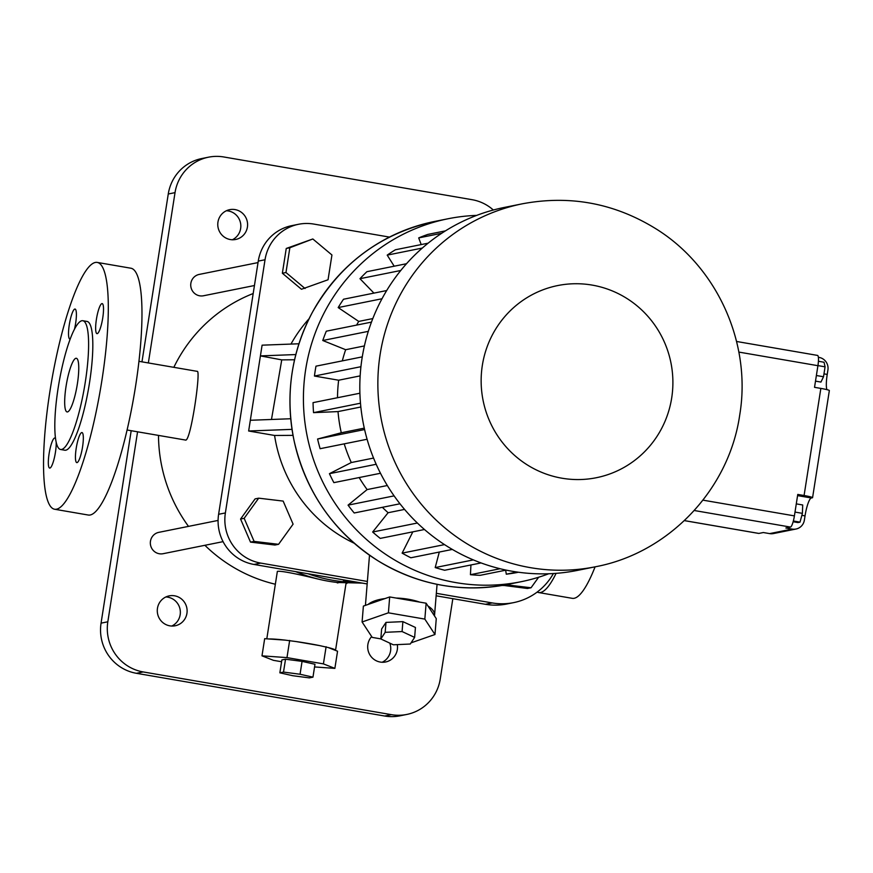 <?xml version="1.0" encoding="UTF-8"?>
<svg xmlns="http://www.w3.org/2000/svg" width="873" height="873" viewBox="0 0 873 873"><rect width="100%" height="100%" fill="white"/><g stroke="black" fill="none" stroke-linecap="round" stroke-linejoin="round"><path stroke-width="1.31" d="M794.408 515.888L797.758 494.434L804.077 495.515A10.891 0.818 8.9 0 1 812.577 497.654A10.891 0.818 8.9 0 1 812.337 497.785L811.333 497.981A17.427 3.448 99.8 0 0 805.037 515.878L804.36 520.166A10.891 10.64 78.6 0 1 792.16 529.082L785.853 528.001L790.469 527.074A10.891 2.15 -80.2 0 0 794.408 515.888L702.961 500.153M684.399 520.603L758.877 533.425L763.329 532.53L769.637 533.61A10.891 10.64 78.6 0 0 773.467 533.556L795.99 529.027M812.577 497.654L829.35 390.547A10.891 0.818 8.9 0 0 820.849 388.409L814.531 387.328L817.925 365.689L738.842 352.081M817.346 355.409A10.891 2.15 99.8 0 1 817.51 355.409A10.891 2.15 99.8 0 1 817.925 365.689M794.997 512.08L802.407 513.346L800.017 522.141L797.933 522.567L793.142 521.738M796.285 503.874L802.702 504.976L802.407 513.346M793.35 520.995L800.017 522.141M818.416 361.269L824.047 362.24L825.072 366.835L823.523 376.743L820.947 382.068L815.502 381.13M816.386 375.521L823.523 376.743M817.936 365.601L825.072 366.835M818.372 357.297L819.081 357.417A10.891 10.64 -101.4 0 1 827.92 369.956L827.222 374.43A17.427 3.448 99.8 0 0 826.884 389.631M595.473 566.763L577.424 570.396A185.12 180.94 -101.4 0 1 363.528 424.584A185.12 180.94 -101.4 0 1 504.419 207.414L522.469 203.78C570.134 194.897 614.636 203.245 655.983 228.835C717.431 266.974 751.773 343.591 739.715 415.046C729.13 489.36 668.947 553.024 595.473 566.763A185.12 180.94 -101.4 0 1 381.577 420.95A185.12 180.94 -101.4 0 1 522.469 203.78M548.757 573.757A185.12 180.94 -101.4 0 1 521.017 581.734A185.12 180.94 -101.4 0 1 307.132 435.922A185.12 180.94 -101.4 0 1 448.024 218.763A185.12 180.94 -101.4 0 1 476.68 215.391M505.663 570.2L506.285 574.194A175.32 171.359 78.6 0 0 515.965 572.732L518.442 572.23M470.94 564.973L470.438 574.696A175.32 171.359 78.6 0 0 480.215 575.318L506.144 570.102M439.305 552.042L435.201 567.57A175.32 171.359 78.6 0 0 444.663 570.255L481.078 562.932M412.831 531.843L402.126 553.133A175.32 171.359 78.6 0 0 410.856 557.771L452.334 549.423M382.385 507.322A150.276 146.882 78.6 0 0 388.103 512.724L372.651 532.017A175.32 171.359 78.6 0 0 380.257 538.39L424.464 529.507M359.163 477.553A150.276 146.882 78.6 0 0 367.129 489.578L348.065 505.14A175.32 171.359 78.6 0 0 354.22 512.986L399.976 503.776M344.224 443.855A150.276 146.882 78.6 0 0 351.295 462.537L329.437 473.679A175.32 171.359 78.6 0 0 333.879 482.638L380.486 473.264M359.905 393.221L313.047 402.639A175.32 171.359 78.6 0 0 313.538 412.645L338.026 411.587A150.276 146.882 78.6 0 0 341.278 432.768L317.597 439.01A175.32 171.359 78.6 0 0 320.118 448.7L367.096 439.25M362.284 356.861L315.982 366.169A175.32 171.359 78.6 0 0 314.444 376.045L338.648 380.213A150.276 146.882 78.6 0 0 337.502 397.728M371.462 322.115L326.295 331.194A175.32 171.359 78.6 0 0 322.77 340.503L345.653 349.713A150.276 146.882 78.6 0 0 342.314 360.876M386.695 290.545L343.526 299.232A175.32 171.359 78.6 0 0 338.178 307.569L358.716 321.417A150.276 146.882 78.6 0 0 356.599 325.105M406.523 263.722L366.911 271.689A175.32 171.359 78.6 0 0 359.971 278.694L373.939 293.121M428.13 243.185L395.436 249.754A175.32 171.359 78.6 0 0 387.208 255.123L394.192 266.2M445.459 230.865L427.857 234.411A175.32 171.359 78.6 0 0 418.702 237.903L421.201 244.582M418.702 237.903L441.716 233.277M387.208 255.123L422.314 248.063M359.971 278.694L400.783 270.488M338.178 307.569L382.003 298.752M358.716 321.417L372.815 318.58M322.77 340.503L368.319 331.347M345.653 349.713L364.401 345.937M314.444 376.045L360.942 366.693M338.648 380.213L360.156 375.881M313.538 412.645L360.484 403.206M338.026 411.587L360.844 406.993M341.278 432.768L364.281 428.141M317.597 439.01L364.598 429.549M351.295 462.537L373.557 458.063M329.437 473.679L376.187 464.272M367.129 489.578L387.328 485.519M348.065 505.14L394.105 495.875M388.103 512.724L404.57 509.406M372.651 532.017L417.37 523.025M402.126 553.133L444.51 544.61M435.201 567.57L473.352 559.899M470.438 574.696L500.087 568.727M506.285 574.194L517.034 572.033M295.827 354.558L260.416 355.9L250.333 420.273L290.742 418.745M250.333 420.273L248.652 431L274.58 435.463L293.022 435.365M292.019 429.363L248.652 431M354.231 543.246A141.568 138.37 -101.4 0 1 274.58 435.463M290.96 344.082A141.568 138.37 -101.4 0 1 309.075 318.732M298.948 343.776L262.096 345.173L260.416 355.9L281.75 359.872L294.572 359.774M271.481 419.476L281.75 359.872M389.467 237.096L313.833 224.077A43.563 42.57 78.6 0 0 298.522 224.285A43.563 42.57 78.6 0 0 265.032 259.75L225.376 512.942A43.563 42.57 78.6 0 0 260.743 563.096L367.38 581.451M436.336 593.313L492.186 602.927A60.979 59.604 78.6 0 0 513.619 602.632A60.979 59.604 78.6 0 0 553.395 573.539M502.87 585.325L527.434 588.489L531.046 587.769L538.63 577.239M258.692 498.167L255.091 498.887L240.566 519.031L250.496 542.111L274.951 545.036L278.563 544.316L293.088 524.16L283.158 501.091L258.692 498.167L244.167 518.311L254.108 541.391L278.563 544.316M312.829 238.973L286.246 248.467L282.361 273.249L301.458 289.258L328.052 279.764L331.936 254.981L312.829 238.973L289.847 247.746L285.973 272.518L305.07 288.526M411.052 642.844L434.972 634.518L436.271 618.641L434.459 615.88A34.844 14.099 -175.4 0 0 434.558 615.192A34.844 14.099 -175.4 0 0 427.934 605.971L426.133 603.21L419.618 602.097A34.844 14.099 -175.4 0 0 408.444 599.26A34.844 14.099 -175.4 0 0 396.189 598.06L389.685 596.946L384.993 598.572A34.844 14.099 -175.4 0 0 368.079 604.454L363.386 606.091L362.088 621.98L372.225 637.399L380.824 638.883M298.522 224.285L291.757 225.649A43.563 42.57 78.6 0 0 258.266 261.103L218.61 514.295A43.563 42.57 78.6 0 0 253.978 564.449L367.173 583.939M436.129 595.801L485.41 604.291A60.979 59.604 78.6 0 0 506.842 603.996L513.619 602.632M502.979 585.565L506.591 584.845L531.046 587.769M250.496 542.111L254.108 541.391M240.566 519.031L244.167 518.311M286.246 248.467L289.847 247.746M282.361 273.249L285.973 272.518M419.618 602.097L396.189 598.06M434.459 615.88L427.934 605.971M384.993 598.572L368.079 604.454M389.685 596.946L388.398 612.824L362.088 621.98M426.133 603.21L424.835 619.099L388.398 612.824M434.972 634.518L424.835 619.099M253.181 293.524A152.459 149.01 78.6 0 0 173.836 367.326M158.493 435.409A152.459 149.01 78.6 0 0 188.503 526.375M204.893 545.298A152.459 149.01 78.6 0 0 275.355 584.233M127.109 430.007L185.403 440.036C190.598 443.124 201.139 369.814 197.222 371.352L138.927 361.324M318.35 579.115C294.387 573.321 280.724 570.735 277.363 571.368L266.8 638.829M258.026 262.587L199.23 274.417A10.891 10.64 78.6 0 0 190.947 287.184A10.891 10.64 78.6 0 0 203.529 295.761L254.436 285.526M218.086 520.428L158.842 532.344A10.891 10.64 78.6 0 0 150.549 545.123A10.891 10.64 78.6 0 0 163.131 553.7L223.073 541.642M414.631 637.399L415.439 627.469L402.889 621.631L385.986 622.405L381.621 629.018L380.824 638.949L393.374 644.798L410.277 644.023L414.631 637.399L402.082 631.55L385.179 632.325L380.824 638.949M493.332 210.022A43.563 42.57 78.6 0 0 472.097 199.699L223.826 156.976A43.563 42.57 78.6 0 0 208.516 157.184A43.563 42.57 78.6 0 0 175.026 192.638L148.355 362.939M137.574 431.808L107.826 621.783A43.563 42.57 78.6 0 0 143.183 671.937L391.453 714.671A43.563 42.57 78.6 0 0 406.763 714.452A43.563 42.57 78.6 0 0 440.254 678.998L452.836 598.682M371.68 636.57A15.245 14.906 78.6 0 0 385.604 661.985A15.245 14.906 78.6 0 0 397.302 644.612M235.033 209.585A15.245 14.906 78.6 0 0 218.075 227.537A15.245 14.906 78.6 0 0 247.594 224.394A15.245 14.906 78.6 0 0 235.033 209.585M174.556 595.801A15.245 14.906 78.6 0 0 157.587 613.763A15.245 14.906 78.6 0 0 187.117 610.62A15.245 14.906 78.6 0 0 174.556 595.801M343.602 579.879L343.318 581.734A156.813 153.266 -101.4 0 1 307.962 573.747M358.716 582.477L344.802 581.429L344.999 580.119M362.393 583.109L337.393 582.487M337.327 582.935L338.8 582.64A156.813 153.266 -101.4 0 1 295.62 571.619M314.564 666.939L334.872 668.38L337.556 651.214L335.516 650.418A34.844 2.608 -171.1 0 0 335.538 650.33A34.844 2.608 -171.1 0 0 328.15 647.526L319.594 645.594A34.844 2.608 -171.1 0 0 296.165 641.568L285.198 640.127A34.844 2.608 -171.1 0 0 269.135 638.992L264.672 638.676L261.987 655.841L273.435 660.337L281.597 661.734M385.986 622.405L385.179 632.325M402.889 621.631L402.082 631.55M556.09 573.343A125.232 24.76 99.8 0 1 538.608 592.538A125.232 24.76 99.8 0 1 537.179 592.069M208.516 157.184L201.75 158.548A43.563 42.57 78.6 0 0 168.26 194.002L141.972 361.848M131.19 430.705L101.061 623.147A43.563 42.57 78.6 0 0 136.417 673.301L384.687 716.024A43.563 42.57 78.6 0 0 399.998 715.816L406.763 714.452M382.145 662.258A15.245 14.906 78.6 0 0 389.784 643.117M232.218 239.824A15.245 14.906 78.6 0 0 226.369 210.742M171.741 626.05A15.245 14.906 78.6 0 0 165.892 596.968M343.318 581.734L344.802 581.429M97.165 262.413L130.83 268.207A125.232 24.76 99.8 0 1 135.533 386.412A125.232 24.76 99.8 0 1 88.348 515.048L54.683 509.254A125.232 24.76 99.8 0 1 51.529 381.632A125.232 24.76 99.8 0 1 97.165 262.413A125.232 24.76 99.8 0 1 101.868 380.617A125.232 24.76 99.8 0 1 54.683 509.254M285.198 640.127L269.135 638.992M319.594 645.594L296.165 641.568M335.516 650.418L328.15 647.526M595.091 566.839A125.232 24.76 99.8 0 1 572.262 598.332L538.608 592.538M77.031 462.614A15.245 3.012 -80.2 0 0 82.455 447.533A15.245 3.012 -80.2 0 0 81.975 432.561A15.245 3.012 -80.2 0 0 76.409 447.074A15.245 3.012 -80.2 0 0 76.802 462.614A15.245 3.012 -80.2 0 0 77.031 462.614M97.23 333.639A15.245 3.012 -80.2 0 0 102.643 318.558A15.245 3.012 -80.2 0 0 102.163 303.597A15.245 3.012 -80.2 0 0 96.608 318.11A15.245 3.012 -80.2 0 0 96.99 333.65A15.245 3.012 -80.2 0 0 97.23 333.639M55.61 438.835A15.245 3.012 -80.2 0 0 54.846 438.017A15.245 3.012 -80.2 0 0 49.292 452.53A15.245 3.012 -80.2 0 0 49.674 468.07A15.245 3.012 -80.2 0 0 49.914 468.059A15.245 3.012 -80.2 0 0 54.279 458.194A15.245 3.012 -80.2 0 0 56.156 441.967M74.521 329.034A15.245 3.012 -80.2 0 0 75.045 309.053A15.245 3.012 -80.2 0 0 69.491 323.567A15.245 3.012 -80.2 0 0 69.873 339.106A15.245 3.012 -80.2 0 0 70.102 339.095A15.245 3.012 -80.2 0 0 70.146 339.084M326.109 646.718L323.414 663.884L286.977 657.609L261.987 655.841M334.872 668.38L323.414 663.884M289.661 640.444L286.977 657.609M82.793 320.718L87.005 321.439A65.333 12.92 99.8 0 1 89.461 383.116A65.333 12.92 99.8 0 1 64.842 450.228L60.63 449.497A65.333 12.92 99.8 0 1 58.982 382.92A65.333 12.92 99.8 0 1 82.793 320.718A65.333 12.92 99.8 0 1 85.248 382.385A65.333 12.92 99.8 0 1 60.63 449.497M312.96 677.153L314.978 664.277L302.069 661.374L285.526 659.213L281.87 659.944L279.862 672.821L292.761 675.713L309.315 677.885L312.96 677.153L300.061 674.251L283.507 672.079L279.862 672.821M285.526 659.213L283.507 672.079M302.069 661.374L300.061 674.251M75.918 358.29A27.227 5.38 99.8 0 1 76.333 358.279A27.227 5.38 99.8 0 1 77.02 386.019A27.227 5.38 99.8 0 1 67.101 411.936A27.227 5.38 99.8 0 1 66.239 385.222A27.227 5.38 99.8 0 1 75.918 358.29M820.849 388.409L804.077 495.515M790.469 527.074L694.264 510.509M769.637 533.61L792.16 529.082M801.861 515.332L805.037 515.878M797.573 495.613L811.333 497.981M823.97 373.873L827.222 374.43M507.551 584.452A185.12 180.94 -101.4 0 1 293.655 438.628A185.12 180.94 -101.4 0 1 434.547 221.469C380.704 233.407 340.001 263.668 312.425 312.261C291.102 352.659 284.991 395.458 294.07 440.669C305.932 492.372 333.901 532.41 377.976 560.782C418.418 585.194 461.599 593.073 507.551 584.452L521.017 581.734M671.697 397.946A98.005 95.79 -101.4 0 1 516.587 457.114A98.005 95.79 -101.4 0 1 542.777 289.88A98.005 95.79 -101.4 0 1 671.697 397.946M218.61 514.295L225.376 512.942M258.266 261.103L265.032 259.75M253.978 564.449L260.743 563.096M485.41 604.291L492.186 602.927M168.26 194.002L175.026 192.638M101.061 623.147L107.826 621.783M136.417 673.301L143.183 671.937M384.687 716.024L391.453 714.671M684.377 520.624L758.713 533.425M736.561 341.474L817.51 355.409M448.024 218.763L434.547 221.469M369.508 555.195L365.427 605.382M437.067 584.321L434.558 615.192M345.992 583.611L346.941 583.426M346.024 583.404L335.538 650.33"/></g></svg>
